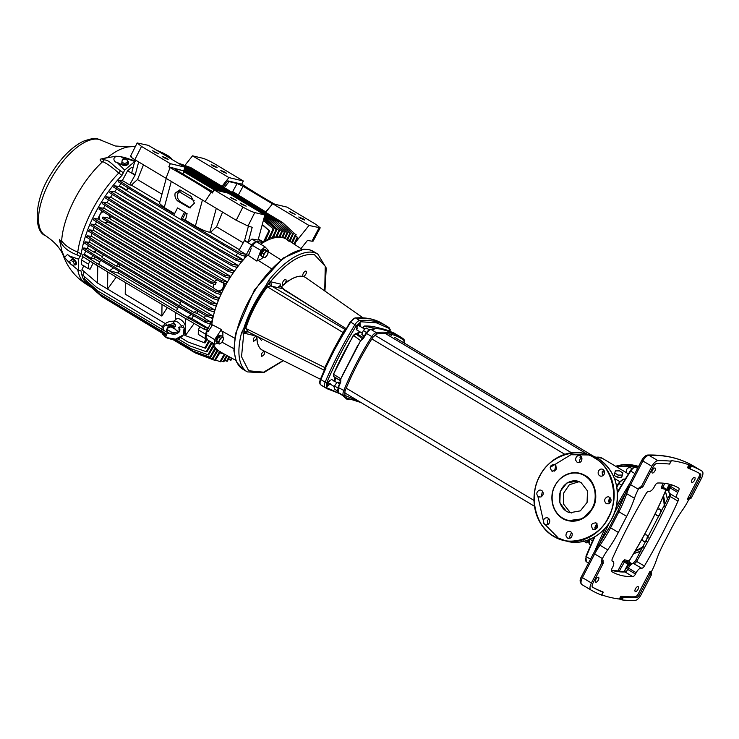 <?xml version="1.0" encoding="UTF-8"?>
<svg xmlns="http://www.w3.org/2000/svg" width="739" height="739" viewBox="0 0 739 739"><rect width="100%" height="100%" fill="white"/><g stroke="black" fill="none" stroke-linecap="round" stroke-linejoin="round"><path stroke-width="1.11" d="M324.735 290.954L325.243 266.271L314.454 254.696C301.817 252.858 287.138 261.865 270.409 281.716L280.515 284.09L280.654 286.723L285.476 290.87M324.948 291.101L326.232 267.998L317.816 254.077A68.644 30.105 120.9 0 0 313.936 252.516A68.644 30.105 120.9 0 0 268.83 280.183L270.409 281.716L266.539 286.233C256.793 299.637 249.57 313.585 244.84 328.088L244.295 331.442L247.953 331.746L243.787 333.077L244.295 331.442L242.678 330.582L244.009 327.737C248.692 313.179 255.953 299.175 265.791 285.716L267.509 282.677L269.19 283.397L270.631 285.984L267.352 286.815L265.791 285.716M339.395 393.388L326.62 387.698L326.684 382.885C335.007 363.403 344.91 344.291 356.401 325.557L360.798 321.77L376.437 322.832L389.629 328.615L390.247 331.127M360.641 340.651L362.332 338.665L355.81 333.88L353.593 335.497L360.641 340.651L340.836 378.774L340.697 382.155L338.434 387.559L344.974 391.097C352.466 372.742 361.759 354.803 372.853 337.307L376.751 333.945C387.624 332.513 396.64 334.656 403.808 340.365L404.242 343.062M403.808 340.365A0.979 0.878 -51.2 0 0 403.586 339.09A155.513 68.2 120.9 0 0 400.15 336.698L394.081 333.067L385.231 329.492L374.756 328.439L374.239 329.16L371.08 329.483A6.503 2.854 120.9 0 0 366.498 333.428L363.274 338.61L360.697 340.679L362.138 339.118M285.614 279.471A2.928 1.284 -59.1 0 1 285.781 279.536A2.928 1.284 -59.1 0 1 285.476 282.538A2.928 1.284 -59.1 0 1 282.935 284.626A2.928 1.284 -59.1 0 1 282.778 284.561A2.928 1.284 -59.1 0 1 283.074 281.568A2.928 1.284 -59.1 0 1 285.614 279.471M305.937 271.121A2.928 1.284 -59.1 0 1 306.103 271.185A2.928 1.284 -59.1 0 1 305.807 274.187A2.928 1.284 -59.1 0 1 303.267 276.284A2.928 1.284 -59.1 0 1 303.101 276.21A2.928 1.284 -59.1 0 1 303.396 273.218A2.928 1.284 -59.1 0 1 305.937 271.121M308.551 249.597L303.738 249.191L308.985 249.634L313.299 251.38A68.644 30.105 120.9 0 0 309.419 249.81A68.644 30.105 120.9 0 0 249.874 298.935A68.644 30.105 120.9 0 0 242.845 369.214L247.362 371.911A68.644 30.105 -59.1 0 1 241.561 332.799L242.678 330.582M268.83 280.183L267.509 282.677M256.257 336.097C257.043 338.213 256.147 339.94 253.588 341.261C252.803 339.146 253.699 337.418 256.257 336.097L256.424 336.171M264.423 351.21C265.209 353.325 264.313 355.043 261.754 356.364C260.969 354.249 261.865 352.531 264.423 351.21L264.59 351.274M360.078 326.361L360.05 323.303L359.422 323.377L356.512 328.245L357.076 329.031M359.93 323.599A2.928 1.284 120.9 0 0 359.81 323.506A2.928 1.284 120.9 0 0 359.653 323.442A2.928 1.284 120.9 0 0 359.246 323.451M389.342 330.767L387.993 330.278M388.363 330.407L388.659 330.416A2.928 1.284 120.9 0 0 388.566 330.333A2.928 1.284 120.9 0 0 388.4 330.259A2.928 1.284 120.9 0 0 388.003 330.278M330.379 383.67L327.451 386.192L326.878 385.407L327.497 382.987L329.797 380.53M359.948 326.287L359.902 323.59C357.334 324.911 356.438 326.629 357.223 328.744L356.808 328.532A2.928 1.284 120.9 0 0 356.946 328.587M356.494 328.051A2.928 1.284 120.9 0 0 356.808 328.532M330.019 384.021L327.183 385.684A2.928 1.284 120.9 0 0 327.322 385.749M327.599 385.906C326.814 383.79 327.71 382.063 330.268 380.742M326.869 385.213A2.928 1.284 120.9 0 0 327.183 385.684M258.641 337.196L261.458 340.356M254.216 334.952L253.874 335.497L254.281 334.989M320.624 379.116L320.874 379.606A199.105 87.322 120.9 0 1 325.954 368.17L325.548 367.939L325.336 368.493L325.954 368.17L324.07 371.246L324.624 369.943L324.07 371.246L324.181 369.112L325.456 368.752M254.318 335.007L253.874 335.497L244.036 333.16M262.428 350.166L262.363 350.24C259.38 348.549 257.606 345.27 257.043 340.402L257.107 340.346A42.252 18.53 120.9 0 0 262.41 350.157L262.724 350.323M303.738 249.191L283.074 258.087L254.364 289.974L235.427 333.88L233.875 350.748L236.397 361.824L242.845 369.214M247.583 331.58L323.793 369.999M257.107 340.319L256.969 336.347M356.401 325.557L350.194 321.853L334.213 350.351L325.548 367.939L324.781 367.569L324.181 369.112L324.624 369.943M283.12 360.558L263.657 372.16L248.683 370.775L241.533 356.706L243.787 333.077L241.561 332.799M277.809 287.536L280.349 285.374M285.827 281.818L289.245 280.478M247.953 331.746L245.782 328.43L324.781 367.569L333.391 349.898L342.97 332.476L267.352 286.815C257.634 300.089 250.447 313.964 245.782 328.43L244.009 327.737M360.798 321.77A2.605 2.235 -94.5 0 0 359.754 320.514L355.487 317.964A6.503 2.854 -59.1 0 0 350.674 322.121A199.105 87.322 -59.1 0 0 344.078 333.197L343.958 330.952L344.614 329.816L345.39 329.853M344.291 332.411L343.681 332.947L342.97 332.476L343.958 330.952L344.845 330.924M345.307 329.594L271.629 286.076L270.686 281.753M345.704 329.511L344.614 329.816M285.476 290.963L282.945 288.755L270.631 285.984M283.028 288.801L280.654 286.723M284.977 290.021L346.092 328.661M362.877 317.77L306.038 277.809A42.252 18.53 120.9 0 0 305.281 277.337L307.064 278.529M300.755 276.164L300.718 276.257A42.252 18.53 120.9 0 0 287.526 281.67L287.526 281.605C292.45 278.04 296.866 276.229 300.755 276.164L300.745 276.247A42.252 18.53 120.9 0 1 305.262 277.328M287.499 281.688A42.252 18.53 120.9 0 0 281.116 287.175M328.375 317.465L333.178 320.458M374.239 329.16L373.121 329.566L374.239 329.16M366.507 332.615L363.339 330.425L361.861 334.388L364.031 336.337M362.877 338.397L366.008 333.178L366.498 333.428A155.513 68.2 120.9 0 0 363.274 338.61M340.697 382.155L340.448 381.675L340.697 382.155A155.513 68.2 120.9 0 0 338.434 387.559A6.503 2.854 120.9 0 0 338.37 392.585L343.635 395.734A0.979 0.878 -51.2 0 0 344.91 395.365L344.974 391.097M374.673 328.615L373.943 328.901M373.149 329.095L374.71 328.522L364.539 326.056L362.71 327.931L365.454 328.596M363.339 330.425L366.202 327.959L369.315 329.816M364.327 335.857L361.861 334.388M339.45 383.726L337.039 382.285L334.536 385.998L337.751 387.92M340.143 382.091L337.039 382.285M337.409 390.885L334.49 389.139L334.536 385.998M340.522 380.751L340.882 378.774L333.474 374.294L333.649 376.622L340.568 380.779M340.855 378.802L340.577 380.493M338.194 387.042L340.448 381.675M334.508 387.578L333.058 385.841M333.391 373.943L333.649 376.622A0.979 0.878 120 0 1 333.649 376.613L340.513 380.502M341.603 377.102L357.574 345.76M360.41 340.975L342.388 375.31M343.081 395.744L343.644 396.086M343.432 396.335L346.877 399.199L347.561 398.413M346.877 399.199L349.205 399.291M692.027 482.41A2.845 1.247 120.9 0 0 694.484 480.368A2.845 1.247 120.9 0 0 694.78 477.468A2.845 1.247 120.9 0 0 694.614 477.403A2.845 1.247 120.9 0 0 692.157 479.435A2.845 1.247 120.9 0 0 691.861 482.345A2.845 1.247 120.9 0 0 692.027 482.41M635.411 591.616A2.845 1.247 120.9 0 0 637.877 589.583A2.845 1.247 120.9 0 0 638.173 586.674A2.845 1.247 120.9 0 0 638.006 586.609A2.845 1.247 120.9 0 0 635.549 588.641A2.845 1.247 120.9 0 0 635.254 591.551A2.845 1.247 120.9 0 0 635.411 591.616M595.81 582.212A2.845 1.247 120.9 0 0 598.276 580.18A2.845 1.247 120.9 0 0 598.562 577.279A2.845 1.247 120.9 0 0 598.405 577.214A2.845 1.247 120.9 0 0 595.939 579.247A2.845 1.247 120.9 0 0 595.652 582.147A2.845 1.247 120.9 0 0 595.81 582.212M652.417 473.006A2.845 1.247 120.9 0 0 654.883 470.974A2.845 1.247 120.9 0 0 655.179 468.064A2.845 1.247 120.9 0 0 655.013 467.999A2.845 1.247 120.9 0 0 652.546 470.032A2.845 1.247 120.9 0 0 652.26 472.942A2.845 1.247 120.9 0 0 652.417 473.006M611.744 571.607A174.386 76.477 120.9 0 0 621.517 575.524A174.386 76.477 120.9 0 0 632.76 576.596A3.252 1.423 120.9 0 0 635.475 574.046L636.168 572.725A5.857 2.568 -59.1 0 1 641.434 568.18L641.618 568.226A3.252 1.423 120.9 0 0 644.362 566.046A307.775 134.969 120.9 0 0 677.996 501.153A3.252 1.423 120.9 0 0 678.06 498.363A3.252 1.423 120.9 0 0 677.875 498.289L677.691 498.243A5.857 2.568 -59.1 0 1 677.358 498.114A5.857 2.568 -59.1 0 1 677.765 492.47L678.457 491.149A3.252 1.423 120.9 0 0 678.679 488.008L678.679 488.008A174.386 76.477 120.9 0 0 657.664 483.02A3.252 1.423 120.9 0 0 654.948 485.569L654.264 486.89A5.857 2.568 -59.1 0 1 648.99 491.435L648.805 491.389A3.252 1.423 120.9 0 0 646.071 493.569A307.775 134.969 120.9 0 0 612.428 558.462A3.252 1.423 120.9 0 0 612.372 561.252A3.252 1.423 120.9 0 0 612.557 561.326L612.742 561.372A5.857 2.568 -59.1 0 1 613.074 561.501A5.857 2.568 -59.1 0 1 612.659 567.146L611.975 568.476A3.252 1.423 120.9 0 0 611.744 571.607L611.744 571.607M602.941 592.013L601.518 595.071A374.876 164.4 -59.1 0 1 590.904 589.971A7.242 3.178 -59.1 0 1 590.886 589.971A7.242 3.178 -59.1 0 1 591.394 582.997L601.638 563.238A1.626 1.45 -76.6 0 0 601.795 562L601.583 561.095A1.626 1.45 103.4 0 1 601.74 559.866L602.414 558.573A32.534 14.272 -59.1 0 1 607.717 549.862A65.069 28.535 120.9 0 0 618.34 532.44L626.663 516.395A65.069 28.535 120.9 0 0 634.45 498.298A32.534 14.272 -59.1 0 1 638.339 489.255L639.013 487.962A1.626 1.45 103.4 0 1 639.9 487.167L640.731 486.881A1.626 1.45 -76.6 0 0 641.628 486.086L651.863 466.327A7.242 3.178 -59.1 0 1 657.922 460.674A374.876 164.4 -59.1 0 1 670.92 461.182L671.067 460.591A374.876 164.4 -59.1 0 1 688.924 464.831L691.418 466.041A374.876 164.4 -59.1 0 1 702.041 471.14A7.242 3.178 -59.1 0 1 702.05 471.149A7.242 3.178 -59.1 0 1 701.542 478.124L691.307 497.883A1.626 1.45 103.4 0 1 690.411 498.677L689.579 498.954A1.626 1.45 -76.6 0 0 688.693 499.749L688.018 501.042A32.534 14.272 -59.1 0 1 682.707 509.753A65.069 28.535 120.9 0 0 672.084 527.175L663.77 543.22A65.069 28.535 120.9 0 0 655.983 561.317A32.534 14.272 -59.1 0 1 652.084 570.36L651.419 571.653A1.626 1.45 -76.6 0 0 651.262 572.891L651.475 573.797A1.626 1.45 103.4 0 1 651.318 575.025L641.073 594.784A7.242 3.178 -59.1 0 1 635.013 600.447A374.876 164.4 -59.1 0 1 622.016 599.939L619.365 599.024A374.876 164.4 -59.1 0 1 610.183 597.38A374.876 164.4 -59.1 0 1 601.795 594.895M599.311 543.978L609.269 522.972M614.238 513.319L625.878 492.405M619.116 571.598L616.465 571.302M617.601 571.45L622.866 561.307L627.938 564.19L624.058 571.69A2.282 1.968 88.2 0 1 625.018 571.968A3.252 1.423 120.9 0 0 627.734 569.418L635.475 574.046M666.135 489.495C655.853 513.771 643.521 537.567 629.138 560.873L629.397 562.203M669.035 487.112L670.024 487.842A5.857 2.568 120.9 0 0 669.617 493.476L667.908 489.929L670.255 484.433M623.975 571.718L629.129 564.744L627.938 564.19L628.815 563.432L624.926 561.104L619.014 571.589M630.487 563.829L628.815 563.432A0.979 0.868 -76.6 0 1 629.129 564.744L633.36 563.386A2.282 2.023 103.4 0 1 633.877 563.598A3.252 1.423 120.9 0 0 636.612 561.409A307.775 134.969 120.9 0 0 670.255 496.516A3.252 1.423 120.9 0 0 670.596 494.068M668.232 489.292A5.136 2.254 120.9 0 0 668.111 489.975M629.332 564.79A5.136 2.254 120.9 0 0 628.797 565.381M651.419 571.653L649.978 571.312L638.376 593.694A3.981 1.746 -59.1 0 1 635.041 596.807A371.625 162.977 -59.1 0 1 620.852 596.151L621.758 596.438L620.27 599.311M699.279 473.311A3.981 1.746 -59.1 0 1 698.845 477.034L687.252 499.407A1.626 1.45 103.4 0 1 688.138 498.613L689.579 498.954M602.876 591.957L602.996 591.911A371.625 162.977 -59.1 0 1 592.401 587.062M639.013 487.962L640.454 488.303A1.626 1.45 103.4 0 1 641.35 487.509L642.173 487.223A1.626 1.45 -76.6 0 0 643.069 486.428L653.313 466.678A3.981 1.746 -59.1 0 1 656.648 463.556A371.625 162.977 -59.1 0 1 669.432 464.055L671.095 461.016M649.978 571.312A1.626 1.45 -76.6 0 0 649.821 572.549L650.024 573.455A1.626 1.45 103.4 0 1 649.867 574.683L639.632 594.442A3.981 1.746 -59.1 0 1 636.297 597.555A371.625 162.977 -59.1 0 1 623.504 597.066L621.758 596.438M688.924 464.831L687.436 467.704L689.93 468.914A371.625 162.977 -59.1 0 1 700.378 473.939L700.378 473.939A3.981 1.746 -59.1 0 1 700.101 477.782L689.856 497.541A1.626 1.45 103.4 0 1 688.97 498.335L688.138 498.613M601.74 559.866L603.181 560.208A1.626 1.45 -76.6 0 0 603.024 561.437L601.583 561.095M603.116 592.161L603.006 592.198A371.625 162.977 -59.1 0 1 592.567 587.182A3.981 1.746 -59.1 0 1 592.558 587.172A3.981 1.746 -59.1 0 1 592.835 583.339L603.079 563.58A1.626 1.45 -76.6 0 0 603.236 562.342L603.024 561.437M635.318 550.823L643.614 546.592M664.361 506.27L663.262 496.423M644.445 534.676L646.764 534.971L648.352 537.937M646.533 541.299L643.466 541.336L641.969 539.193M657.498 509.014L660.121 509.199L661.701 511.841M659.899 515.526L656.823 515.563L655.345 513.494M657.655 515.905L656.823 515.563M626.423 472.701L626.266 472.203C626.293 468.544 627.891 467.131 631.051 467.944L631.91 468.711M647.604 535.701L646.237 541.456M660.962 509.928L659.594 515.683M631.891 468.683L629.831 471.436M659.327 508.866L660.121 509.199M638.2 466.762L615.929 466.429M630.247 467.611L631.051 467.944M553.437 535.96L553.659 536.098C569.686 547.932 599.551 537.798 608.132 517.577C619.698 499.231 612.252 466.54 594.452 457.977L594.221 457.847C578.203 446.005 548.338 456.139 539.756 476.359C528.191 494.714 535.636 527.397 553.437 535.96M570.046 512.764A16.267 14.484 103.4 0 1 566.517 511.305A16.267 14.484 103.4 0 1 560.467 491.574A16.267 14.484 103.4 0 1 577.565 481.107A16.267 14.484 103.4 0 0 560.467 491.574A16.267 14.484 103.4 0 0 566.517 511.305A16.267 14.484 103.4 0 0 570.046 512.764M579.219 481.643L569.353 484.719L563.58 493.209L563.691 504.275L569.908 512.109L571.774 513.032M580.438 455.926L581.926 458.041C581.898 461.699 580.3 463.113 577.141 462.3L575.644 460.185C575.672 456.536 577.27 455.113 580.438 455.926L579.635 455.603M577.963 462.632L577.141 462.3M603.006 469.422C604.576 470.632 604.955 472.249 604.142 474.272C602.969 476.092 601.491 476.59 599.698 475.787C598.119 474.586 597.74 472.969 598.562 470.937C599.735 469.126 601.213 468.618 603.006 469.422L602.183 469.089M600.53 476.128L599.698 475.787M570.748 531.637L572.235 533.752C572.208 537.41 570.61 538.823 567.45 538.01L565.963 535.895C565.991 532.246 567.589 530.824 570.748 531.637L569.935 531.304M568.282 538.343L567.45 538.01M548.19 518.15C549.761 519.36 550.149 520.977 549.326 523C548.153 524.819 546.675 525.327 544.883 524.524C543.304 523.314 542.925 521.697 543.747 519.665C544.92 517.854 546.398 517.346 548.19 518.15L547.368 517.817M545.715 524.856L544.883 524.524M541.678 490.382C543.987 492.848 543.71 495.056 540.828 497.005L538.38 496.756C536.061 494.299 536.348 492.091 539.221 490.142L540.865 490.049M539.202 497.088L538.38 496.756M555.035 464.609C557.529 468.886 556.43 471.011 551.737 470.983C549.243 466.706 550.343 464.591 555.035 464.609L554.232 464.286M552.569 471.316L551.737 470.983M596.151 522.953C598.645 527.23 597.546 529.355 592.854 529.327C590.35 525.05 591.459 522.926 596.151 522.953L595.338 522.621M593.676 529.66L592.854 529.327M609.509 497.181C611.827 499.647 611.541 501.846 608.668 503.804L606.211 503.555C603.892 501.097 604.179 498.89 607.052 496.941L608.696 496.848M607.042 503.887L606.211 503.555M579.912 462.42L579.256 461.044L581.27 456.665M602.47 475.907L602.165 471.796L603.837 470.161M570.222 538.131L569.566 536.754L571.589 532.376M547.654 524.635L547.35 520.524L549.022 518.889M541.151 496.876L542.509 491.121M554.509 471.103L555.876 465.348M595.616 529.447L596.983 523.692M608.982 503.675L610.34 497.92M555.081 485.8L555.22 485.541C557.779 478.909 571.016 467.778 584.761 475.759C598.221 484.285 596.188 502.224 592.225 508.007L592.096 508.256C589.537 514.889 576.291 526.029 562.545 518.048C549.095 509.522 551.118 491.583 555.081 485.8M554.453 487.103L555.118 485.717M579.505 473.209L585.085 475.473C594.904 480.101 599.117 498.058 592.761 508.22L582.526 518.76L568.236 520.69M581.085 482.567L587.468 490.918L587.08 502.418L580.364 510.861L569.898 512.727L566.222 511.231L559.848 502.889L560.227 491.389L566.952 482.946L577.408 481.071L581.085 482.567M622.903 472.932L621.73 477.246L617.628 477.459L614.146 475.38L614.783 473.015L618.257 475.103L622.321 475.057L622.903 472.932L619.43 470.854L615.365 470.9L614.783 473.015M588.807 539.729L589.14 540.117L586.655 542.869L583.182 540.791M610.534 498.178A236.194 103.58 120.9 0 0 609.943 499.25L609.49 498.927L608.243 501.024M609.943 499.25L608.262 501.984M586.267 540.615L587.579 542.084M617.628 477.459L618.257 475.103M622.321 475.057L621.73 477.246M118.554 270.927L118.351 273.079L109.603 270.714L98.684 264.183L100.67 260.23M109.603 270.714L113.492 267.897M119.736 264.58L119.228 266.807L116.152 265.975L102.028 257.523L103.395 254.807M116.152 265.975L118.831 264.035M116.263 277.088L107.561 289.06L107.792 272.026L82.112 256.257L83.027 254.345L96.615 263.167L95.802 264.858M166.681 324.403L97.52 283.055L97.751 266.022M154.146 151.92L158.599 153.814L152.659 150.728L154.146 151.92M163.679 157.619L168.141 159.513L166.654 158.322L162.192 156.428L163.679 157.619M232.194 198.579L236.646 200.472L230.707 197.396L232.194 198.579M241.727 204.287L246.179 206.172L240.24 203.096L241.727 204.287M212.693 165.813L217.146 167.707L215.659 166.515L211.206 164.621L212.693 165.813M222.227 171.513L226.679 173.406L225.192 172.215L220.739 170.33L222.227 171.513M290.741 212.481L295.194 214.365L289.254 211.289L290.741 212.481M300.274 218.181L304.727 220.074L303.239 218.883L298.787 216.989L300.274 218.181M274.659 204.176A122.997 15.159 -152.6 0 1 262.206 196.897A122.997 15.159 -152.6 0 1 242.928 184.898L241.671 184.15L243.343 181.009L214.486 163.753C209.673 160.973 205.719 159.125 202.625 158.22L192.537 155.827L184.852 165.471M243.343 181.009L228.924 177.582L192.537 155.827M315.867 224.37L287.009 207.114L272.589 203.687L308.976 225.45L320.209 227.834L315.867 224.37M240.286 254.706L223.612 245.145L224.166 244.027L240.951 253.366L240.286 254.706L244.711 256.202L245.69 254.271L239.039 250.299L244.646 240.23L248.156 242.327L251.962 239.048L258.114 240.046L264.848 214.975L228.462 193.221L214.042 189.794L242.9 207.049C247.722 209.83 251.666 211.677 254.761 212.583L247.981 226.032L236.24 220.277L242.9 207.049M264.848 214.975L254.761 212.583M170.376 163.688L184.796 167.106L148.41 145.352L137.177 142.969L141.518 146.433L170.376 163.688L168.788 166.848L183.882 170.885L175.817 168.972L175.577 169.453M122.203 180.796L127.616 170.746L131.754 167.18L133.14 167.402M89.899 261.144L88.412 264.128L88.347 268.663L81.327 264.47L81.382 259.925L82.953 256.784M84.098 254.484L85.826 251.02M87.128 248.406L88.523 245.616M89.474 242.346A65.069 28.535 -59.1 0 1 90.186 239.482M91.1 236.286A65.069 28.535 -59.1 0 1 92.015 233.376M93.068 230.328A65.069 28.535 -59.1 0 1 94.112 227.547M95.303 224.61A65.069 28.535 -59.1 0 1 96.504 221.82M97.816 218.975A65.069 28.535 -59.1 0 1 101.945 210.901M103.497 208.176A65.069 28.535 -59.1 0 1 105.141 205.405M106.822 202.717A65.069 28.535 -59.1 0 1 108.615 199.983M110.444 197.313A65.069 28.535 -59.1 0 1 112.494 194.486M114.517 191.826A65.069 28.535 -59.1 0 1 116.734 189.064M118.988 186.394A65.069 28.535 -59.1 0 1 119.506 185.803L120.827 183.355M243.796 259.343L251.583 244.868L255.722 241.302L263.296 242.531M206.052 338.832L205.294 338.591L205.359 334.046L212.629 319.46M141.518 146.433L134.858 159.661C130.581 157.028 129.482 155.938 131.542 156.409M320.209 227.834L313.133 241.108L311.941 241.21L319.072 227.843M174.552 213.71L164.243 207.548L159.467 203.465L166.238 178.413M222.55 212.084L216.555 226.836A65.069 28.535 120.9 0 0 210.504 232.434L209.811 232.323C205.839 231.436 201.017 229.376 195.364 226.152L185.452 220.231L187.087 213.626L185.434 213.359L182.33 219.335L181.092 218.596L184.196 212.61L185.434 213.359M212.989 191.891L177.425 170.709C175.291 169.388 174.755 168.806 175.817 168.972L175.254 168.982M232.231 192.389L237.145 183.531L243.076 186.293L272.451 203.862M232.803 191.66L265.726 211.881M167.3 307.6L161.859 316.052L125.224 294.14L125.381 282.538M161.859 316.052L162.017 304.45M213.516 284.025A5.69 5.071 -76.6 0 0 214.125 288.561L218.097 290.926A5.69 5.071 -76.6 0 0 223.113 282.741M217.238 279.841A5.69 5.071 -76.6 0 0 214.606 281.753L216.157 282.677L211.28 281.892L210.652 283.111L109.769 223.021L102.241 218.291L102.869 217.072L110.342 221.912L109.769 223.021M210.652 283.111L215.188 284.552L216.157 282.677M223.668 282.335C224.979 287.028 223.455 289.974 219.086 291.184L218.097 290.926M108.023 221.931L105.15 223.067L100.199 220.434A5.69 5.071 -76.6 0 1 103.266 211.733M104.162 222.808A5.69 5.071 -76.6 0 0 107.469 221.58M110.314 216.157L110.028 218.929L107.746 217.857L102.869 217.072M109.298 218.79A5.69 5.071 -76.6 0 0 109.483 215.64M222.744 353.233L222.587 353.51A5.69 0.702 -152.6 0 1 219.88 352.771M181.194 301.318L179.826 304.043L193.951 312.486L196.759 310.454M204.38 317.715L197.027 313.318L193.951 312.486M197.027 313.318L197.572 310.925M187.54 319.71L188.445 318.075L205.23 327.405L204.213 329.252L185.591 318.537L185.35 335.571L183.632 334.536M194.145 323.488L185.35 335.571L205.017 342.988L207.345 339.035M185.591 318.537L175.549 312.532L175.448 319.811M175.319 329.243L168.769 325.65M179.226 331.903L178.699 331.589M176.288 330.148L175.319 329.566M178.468 306.74L176.473 310.694L187.401 317.225L191.346 314.371M193.627 315.682L191.66 318.38L187.401 317.225M128.549 188.205A65.069 28.535 120.9 0 0 126.785 190.154L128.013 187.872M237.524 253.117L236.203 255.574L243.343 259.842M95.47 249.976L94.287 252.35L95.34 252.526A65.069 28.535 -59.1 0 1 95.747 250.151M88.347 268.663L90.084 269.218L93.105 263.167M92.772 255.38L91.285 258.364L94.666 258.909A65.069 28.535 -59.1 0 1 94.832 256.673M205.497 315.47L204.204 318.066L210.652 321.927L209.645 323.811L205.202 322.315L188.537 312.763L189.129 311.673L205.913 321.012L205.202 322.315M199.863 326.767L198.329 329.853L198.264 334.388L205.294 338.591M228.342 359.394L230.974 360.244L232.12 358.332M224.61 360.447L227.206 361.288L229.746 357.039M221.183 360.937L223.806 361.787L227.409 355.773M215.511 360.041L220.656 361.814L225.053 354.489M195.863 353.177L215.225 360.521L220.582 351.598M172.381 339.256L195.382 353.002L212.786 359.182L218.153 350.231M173.295 339.293L193.175 351.182L210.587 357.353L216.019 348.291M175.189 339.201L191.189 348.771L208.601 354.951L214.144 345.667A65.069 28.535 -59.1 0 1 213.571 344.577L207.918 354.775M177.702 338.711L189.498 345.76L206.911 351.94L212.638 342.314M180.519 337.52L188.131 342.074L205.544 348.245L209.71 341.224M83.858 265.495L81.937 269.726L97.52 283.055M84.255 271.795L82.777 275.074L96.421 287.24L163.079 327.091M84.93 276.996L84.135 278.769L97.788 290.935L168.196 333.03M86.306 280.7L85.826 281.771L99.479 293.937L166.792 334.176M88.015 283.721L87.812 284.182L101.465 296.348L166.229 335.063M101.917 296.616L166.053 335.469M219.649 249.468L236.434 258.807L235.769 260.146L219.095 250.586L219.649 249.468L127.939 194.634L127.339 195.724L113.64 187.115L114.351 185.812L127.939 194.634M215.492 254.946L232.286 264.285L231.621 265.624L214.938 256.063L215.492 254.946L123.782 200.112L123.201 201.211L109.483 192.602L110.194 191.29L123.782 200.112M211.659 260.47L228.453 269.818L227.778 271.148L211.095 261.588L211.659 260.47L119.949 205.636L119.367 206.735L105.649 198.126L106.351 196.814L119.949 205.636M208.195 265.901L224.979 275.241L224.305 276.571L207.622 267.01L208.195 265.901L116.476 211.068L115.894 212.167L102.185 203.548L102.878 202.237L116.476 211.068M204.971 271.37L221.765 280.718L221.081 282.039L204.398 272.488L204.971 271.37L113.252 216.536L112.679 217.645L98.961 209.026L99.654 207.714L113.252 216.536M199.373 282.187L216.167 291.536L215.474 292.856L198.791 283.296L199.373 282.187L107.645 227.344L107.072 228.462L93.363 219.843L94.047 218.522L107.645 227.344M196.833 287.831L213.626 297.17L212.934 298.491L196.251 288.931L196.833 287.831L105.104 232.979L104.541 234.097L90.832 225.478L91.507 224.157L105.104 232.979M194.542 293.531L211.326 302.879L210.633 304.191L193.951 294.639L194.542 293.531L102.804 238.688L102.241 239.806L88.532 231.187L89.197 229.857L102.804 238.688M192.436 299.471L209.229 308.819L208.527 310.121L191.844 300.57L192.436 299.471L100.698 244.618L100.135 245.736L86.435 237.127L87.1 235.796L100.698 244.618M190.625 305.512L207.41 314.851L206.708 316.163L190.034 306.602L190.625 305.512L98.869 250.65L98.324 251.768L84.625 243.168L85.281 241.829L98.869 250.65M282.455 222.421L295.471 234.429L282.455 222.421L190.754 167.587L178.145 163.134M279.656 221.783L292.662 233.792L279.656 221.783L187.789 166.857L179.522 163.956M276.903 221.146L289.919 233.154L276.903 221.146L184.935 166.164L180.898 164.779M274.141 220.508L287.148 232.508L274.141 220.508L181.545 165.342M268.71 219.215L281.707 231.215L268.71 219.215L264.405 216.647M265.883 218.532L278.871 230.531L264.174 217.506M263.463 220.13L273.744 229.275L263.38 220.444M262.308 224.453L269.615 230.965L262.216 224.785M177.859 162.959L190.754 167.587M179.244 163.79L187.789 166.857M180.612 164.603L184.935 166.164M96.827 257.929L83.128 249.32L83.784 247.981L97.372 256.803L96.827 257.929L188.537 312.763M131.856 190.283L118.148 181.674L118.868 180.371L132.457 189.193L131.856 190.283L223.612 245.145M271.435 219.871L284.441 231.87L271.435 219.871L264.627 215.797M295.609 235.713L297.771 237.644L295.48 236.009M263.878 218.596L276.691 229.995L263.795 218.892M85.281 241.829L90.029 242.42L212.998 315.941L207.41 314.851M87.1 235.796L91.664 236.351L214.633 309.872L209.229 308.819M89.197 229.857L93.659 230.402L216.619 303.923L211.326 302.879M94.047 218.522L98.426 219.049L99.941 219.954M91.507 224.157L95.904 224.684L218.864 298.205L213.626 297.17M102.878 202.237L107.469 202.791L230.429 276.312L224.979 275.241M99.654 207.714L104.125 208.25L227.095 281.771L221.765 280.718M106.351 196.814L111.109 197.396L234.069 270.917L228.453 269.818M110.194 191.29L115.182 191.909L238.152 265.43L232.286 264.285M114.351 185.812L119.681 186.487L242.641 260.008L236.434 258.807M219.686 351.173L214.55 360.364M217.358 349.602L212.111 359.015M215.326 347.45L209.904 357.186M211.456 342.268L206.218 351.764M208.878 340.734L204.851 348.069M205.23 327.405L207.493 327.839L206.357 329.973L204.213 329.252M224.25 354.055L220 361.657M229.053 356.669L226.55 361.149M231.501 357.999L230.328 360.105M226.661 355.367L223.15 361.639M294.704 244.498L297.771 237.644M297.143 237.496L293.983 244.027M210.652 321.927L205.913 321.012M206.708 316.163L212.518 318.13A65.069 28.535 -59.1 0 1 212.998 315.941M208.527 310.121L214.014 311.997A65.069 28.535 -59.1 0 1 214.633 309.872M210.633 304.191L215.89 305.983A65.069 28.535 -59.1 0 1 216.619 303.923M215.474 292.856L220.462 294.556A65.069 28.535 -59.1 0 1 221.386 292.57L216.167 291.536M212.934 298.491L218.033 300.228A65.069 28.535 -59.1 0 1 218.864 298.205M224.305 276.571L229.21 278.252A65.069 28.535 -59.1 0 1 230.429 276.312M221.081 282.039L225.977 283.721A65.069 28.535 -59.1 0 1 227.095 281.771M227.778 271.148L232.73 272.839A65.069 28.535 -59.1 0 1 234.069 270.917M231.621 265.624L236.674 267.352A65.069 28.535 -59.1 0 1 238.152 265.43M235.769 260.146L240.997 261.92A65.069 28.535 -59.1 0 1 242.641 260.008M245.69 254.271L240.951 253.366M287.48 240.295L290.566 233.312M289.919 233.154L286.76 239.732M292.376 242.974L296.108 234.577M295.471 234.429L291.6 242.466M289.993 241.413L293.309 233.94M292.662 233.792L288.884 241.671M285.134 238.734L287.813 232.665M287.148 232.508L284.349 238.364M268.922 230.799L263.435 242.078A65.069 28.535 -59.1 0 1 265.061 241.173L269.615 230.965M273.051 229.108L267.878 239.796A65.069 28.535 -59.1 0 1 269.338 239.187L273.744 229.275M279.776 237.274L282.372 231.381M281.707 231.215L278.825 237.237A65.069 28.535 -59.1 0 1 279.157 237.247M278.871 230.531L275.545 237.459A65.069 28.535 -59.1 0 1 276.626 237.33L279.554 230.697M276.017 229.838L271.943 238.281A65.069 28.535 -59.1 0 1 273.171 237.94L276.691 229.995M282.584 237.746L285.106 232.028M284.441 231.87L281.725 237.542M184.196 212.61L187.087 213.626M182.33 219.335L185.452 220.231M132.457 189.193L174.293 214.208L177.554 207.927L185.581 212.721M191.152 196.408L179.836 189.886L175.125 193.156C174.524 196.611 175.54 199.327 178.173 201.304L189.489 207.825L194.422 203.179L191.152 196.408M181.027 190.357L177.517 193.72C176.917 197.174 177.923 199.89 180.556 201.867L190.69 207.918M205.063 201.636L166.035 178.302L170.044 167.605A122.997 15.159 -152.6 0 1 211.197 192.205L205.063 201.636L236.24 220.277M265.43 212.241L270.52 206.292M237.145 183.531L229.081 181.609L224.277 187.632M177.277 195.465L178.145 192.232M183.032 174.062L183.882 170.885M170.044 167.605L168.788 166.848M214.042 189.794L212.453 192.962L211.197 192.205M229.081 181.609L227.824 180.861L241.671 184.15M223.021 186.884L227.824 180.861M143.495 164.825L137.509 179.577A65.069 28.535 120.9 0 0 131.45 185.175L129.63 184.879L135.228 174.81L138.683 161.943M183.799 170.838L184.796 167.106M228.924 177.582L221.996 186.274M244.646 240.23L248.424 226.162M247.981 226.032L252.202 227.289L248.156 242.327M308.976 225.45L295.886 241.865M311.941 241.21L307.498 240.406L300.967 248.6M272.589 203.687L265.661 212.379M216.555 226.836L243.122 242.725M134.858 159.661L166.035 178.302M161.97 194.2L137.509 179.577M201.488 277.864L202.061 276.755L110.342 221.912M270.88 219.732L264.58 215.973M225.256 192.454L184.528 168.104M281.485 237.404L280.09 236.563M225.811 192.593L184.574 167.938M216.943 190.486L183.835 170.691M271.943 238.281L270.206 237.237M217.497 190.616L183.882 170.515M265.319 218.402L264.128 217.682M219.742 191.152L184.066 169.822M275.545 237.459L273.836 236.443M220.296 191.281L184.113 169.647M268.146 219.086L264.359 216.813M222.531 191.807L184.307 168.954M278.825 237.237L277.116 236.212M223.095 191.946L184.353 168.778M214.061 189.803L183.688 171.642M267.878 239.796L266.142 238.762M214.615 189.932L183.734 171.466M263.435 242.078L258.382 239.057M194.154 200.666L178.755 191.456M273.596 220.379L264.811 215.123M227.972 193.101L184.759 167.263M283.434 237.819L282.732 237.395M279.111 221.654L187.226 166.718M281.919 222.3L190.182 167.448M276.358 221.026L184.371 166.026M224.166 244.027L183.826 219.908M219.095 250.586L127.339 195.724M214.938 256.063L123.201 201.211M211.095 261.588L119.367 206.735M204.398 272.488L112.679 217.645M207.622 267.01L115.894 212.167M196.251 288.931L104.541 234.097M198.791 283.296L107.072 228.462M213.876 288.071L105.15 223.067M221.386 292.57L219.086 291.184M193.951 294.639L102.241 239.806M191.844 300.57L100.135 245.736M190.034 306.602L98.324 251.768M189.129 311.673L97.372 256.803M188.445 318.075L96.615 263.167M175.549 312.532L107.792 272.026M175.106 334.287L166.395 329.077M215.169 347.358L213.673 346.462M216.61 349.159L215.788 348.669M213.571 344.577L211.89 343.57M206.236 338.665L204.029 342.72M83.027 254.345L84.994 254.604L91.285 258.364M83.784 247.981L87.839 248.498L94.287 252.35M180.214 303.267L119.228 266.807M102.416 256.747L95.34 252.526M118.868 180.371L122.979 180.898L129.63 184.879M135.228 174.81L131.718 172.704L135.172 159.846M239.362 249.69L210.504 232.434M159.827 202.135L131.45 185.175M177.582 308.486L118.351 273.079M99.793 261.976L94.666 258.909M207.493 327.839L191.66 318.38M202.061 276.755L211.28 281.892M214.763 281.55L110.028 218.929M251.962 239.048L255.722 241.302M258.29 239.399L263.407 242.457M244.304 240.517L251.583 244.868M198.329 329.853L205.359 334.046M210.615 317.484L212.767 318.777M126.785 190.154L119.506 185.803M134.886 175.097L127.616 170.746M133.002 167.919L131.754 167.18M88.412 264.128L81.382 259.925M174.219 323.266L163.947 326.167L162.478 334L165.841 337.261C166.183 334.379 167.226 333.077 168.972 333.335L166.912 331.321L168.446 332.984M173.166 326.028C175.18 327.368 175.891 326.934 175.319 324.707L168.15 326.084L166.912 331.321M175.319 324.707L173.222 321.871A6.383 3.464 49.2 0 1 173.342 321.751A6.383 3.464 49.2 0 1 177.619 322.093A6.383 3.464 49.2 0 1 181.942 327.081L179.152 326.998L180.02 329.973M179.318 331.783A6.383 3.464 49.2 0 1 177.489 331.007A6.383 3.464 49.2 0 1 173.425 326.592M173.342 321.751L176.159 319.165A6.503 3.529 49.2 0 1 181.831 320.467A6.503 3.529 49.2 0 1 185.471 327.054A6.503 3.529 49.2 0 1 184.658 329.021L184.602 329.058M179.817 328.218A6.503 3.529 49.2 0 1 178.709 327.322M184.214 328.079L181.942 327.081M174.007 321.142L170.441 321.326L166.802 322.5L162.7 326.056L161.462 329.88L162.478 334L166.072 337.529C173.536 340.818 179.318 339.922 183.429 334.869L175.596 339.155L166.451 337.603M182.838 325.354C185.166 329.539 185.36 332.707 183.429 334.869L183.937 329.086M168.972 333.335L179.365 331.709L179.152 326.998M264.303 254.013A3.483 1.524 -59.1 0 1 267.435 251.306A3.483 1.524 -59.1 0 1 267.389 254.743A3.483 1.524 -59.1 0 1 264.257 257.44A3.483 1.524 -59.1 0 1 264.303 254.013M266.428 250.927L263.878 253.865L263.158 257.227L264.987 257.671L267.546 254.733L268.257 251.362L264.553 249.81L262.003 252.738L261.283 256.11L263.158 257.227M219.603 343.589A3.483 1.524 -59.1 0 1 219.649 340.152A3.483 1.524 -59.1 0 1 222.781 337.446A3.483 1.524 -59.1 0 1 222.735 340.882A3.483 1.524 -59.1 0 1 219.603 343.589M219.169 344.078L221.7 342.637L223.584 338.998L222.947 336.799L220.416 338.24L218.532 341.88L216.656 340.762L217.294 342.961L219.169 344.078L218.532 341.88M268.257 251.362L264.553 249.81M222.947 336.799L221.072 335.672L218.541 337.123L216.656 340.762M264.922 249.893A3.575 1.57 -59.1 0 1 265.273 249.902A3.575 1.57 -59.1 0 1 265.477 249.985A3.575 1.57 -59.1 0 1 265.56 250.041L265.477 249.985M265.855 250.115A3.778 1.654 120.9 0 0 265.569 249.819A3.778 1.654 120.9 0 0 265.356 249.736A3.778 1.654 120.9 0 0 264.617 249.819M264.996 249.514A3.778 1.654 120.9 0 0 264.821 249.366A3.778 1.654 120.9 0 0 264.608 249.283A3.778 1.654 120.9 0 0 261.329 251.981A3.778 1.654 120.9 0 0 260.95 255.842A3.778 1.654 120.9 0 0 261.163 255.934M220.702 335.894L220.083 335.497M217.044 342.434L216.296 341.991A3.778 1.654 120.9 0 1 216.684 338.12A3.778 1.654 120.9 0 1 219.954 335.423L220.712 335.875A3.778 1.654 120.9 0 0 217.432 338.573A3.778 1.654 120.9 0 0 217.044 342.434A3.778 1.654 120.9 0 0 217.164 342.49M271.213 268.543L257.819 260.183A13.016 5.709 120.9 0 0 263.306 257.274M268.22 251.768L280.82 259.795M233.801 348.679L222.005 342.175M222.707 336.651A13.016 5.709 120.9 0 0 221.275 330.693L234.632 338.176M257.819 260.183A64.958 28.488 120.9 0 0 256.895 261.116L248.526 255.565L251.288 248.119L250.539 247.676L251.177 245.958A73.854 32.387 -59.1 0 1 256.11 241.708L256.35 241.856M251.177 245.958L251.925 246.41L252.332 245.32L256.479 241.745L265.005 246.854L268.784 250.863A64.958 28.488 120.9 0 0 268.165 251.306M206.052 338.48L205.969 338.434A73.854 32.387 -59.1 0 1 206.042 333.021L206.8 333.474L206.107 334.499L206.042 339.035L214.578 344.143L214.643 339.598L206.107 334.499M214.643 339.598L221.414 329.566L212.592 324.892L207.881 331.866L207.132 331.423L206.042 333.021M256.895 261.116L260.867 250.419L252.332 245.32M260.867 250.419L265.005 246.854M217.968 343.358L214.578 344.143M235.75 360.309L219.825 351.644A65.392 28.682 -59.1 0 1 213.081 343.247M211.603 326.352A65.392 28.682 -59.1 0 1 249.246 253.625M260.627 244.23A65.392 28.682 -59.1 0 1 282.806 237.653A65.392 28.682 -59.1 0 1 286.935 239.408L302.103 249.339M221.275 330.693A64.958 28.488 -59.1 0 1 221.414 329.566M217.081 342.222A3.575 1.57 -59.1 0 1 216.712 340.965M216.776 340.522A3.575 1.57 -59.1 0 1 218.485 337.224M218.633 337.067A3.575 1.57 -59.1 0 1 220.462 336.023M261.412 255.537A3.575 1.57 -59.1 0 1 261.994 252.784M262.04 252.701A3.575 1.57 -59.1 0 1 264.276 250.124M264.497 249.874A3.778 1.654 120.9 0 0 261.994 252.599A3.778 1.654 120.9 0 0 261.347 255.842M220.416 338.24L218.541 337.123M263.878 253.865L262.003 252.738M75.507 263.721A2.947 1.598 -130.8 0 0 75.775 263.564A2.947 1.598 -130.8 0 0 75.655 261.144M74.306 259.574A2.947 1.598 -130.8 0 0 73.882 259.287A2.947 1.598 -130.8 0 0 71.923 259.112A2.947 1.598 -130.8 0 0 71.738 259.343M74.205 260.267A2.947 1.598 -130.8 0 0 73.42 259.675A2.947 1.598 -130.8 0 0 72.644 259.334L72.191 259.066L69.549 261.458L70.75 264.119L73.216 265.587L74.833 264.174A2.947 1.598 -130.8 0 0 75.313 263.962A2.947 1.598 -130.8 0 0 75.627 263.426L75.637 262.714A2.947 1.598 -130.8 0 0 74.87 261.024L72.644 259.334M122.166 163.79A2.947 2.106 0.8 0 0 122.831 164.354A2.947 2.106 0.8 0 0 123.727 164.723L124.725 164.852A2.947 2.106 0.8 0 0 126.618 164.354L127.265 163.799A2.947 2.106 0.8 0 0 127.653 162.783A2.947 2.106 0.8 0 0 127.598 162.377L127.718 160.437L125.26 158.968L122.268 159.744L121.713 163.522L123.727 164.723M121.796 163.568A2.947 2.106 0.8 0 0 122.831 164.852A2.947 2.106 0.8 0 0 125.944 165.157A2.947 2.106 0.8 0 0 127.644 163.282A2.947 2.106 0.8 0 0 127.625 163.033M124.494 159.162L121.372 156.945C115.607 154.839 111.543 158.322 115.487 162.026L117.021 162.34L124.679 170.136L121.963 175.374L118.739 173.046C112.337 167.356 106.998 163.541 102.721 161.61C100.818 161.407 99.987 160.612 100.218 159.218L107.469 157.518M59.573 240.434L61.67 240.803C64.681 245.154 70.039 248.923 77.752 252.128L81.235 253.93L78.528 259.167L68.635 255.685L67.628 254.364L64.496 257.32L67.535 260.821L69.78 261.985M70.768 264.128L78.38 270.225L81.004 270.862A76.163 33.403 120.9 0 0 89.521 286.289A76.163 33.403 120.9 0 0 91.23 287.231M71.932 259.287A2.947 1.598 -130.8 0 0 71.471 259.5A2.947 1.598 -130.8 0 0 71.193 259.925M75.637 262.714L74.87 261.024M74.833 264.174L75.627 263.426M127.265 163.799L127.598 162.377M124.725 164.852L126.618 164.354M74.565 264.423A3.907 2.115 -130.8 0 0 76.172 264.451M128.595 163.07A3.907 2.799 0.8 0 0 127.708 161.471M172.409 159.698A76.163 33.403 120.9 0 0 167.688 155.559A76.163 33.403 120.9 0 0 162.543 153.804M124.679 170.136L134.738 161.471M121.963 175.374A76.163 33.403 120.9 0 0 81.235 253.93M78.38 270.225L78.528 259.167M123.154 157.13L134.904 160.834M80.154 256.479L76.911 254.816C68.884 251.787 63.591 247.722 61.023 242.614L59.369 239.344L61.928 251.075L64.496 257.32M70.122 262.733L67.535 260.821L70.741 264.109M135.246 161.619C128.577 158.266 122.064 156.474 115.709 156.234L101.991 158.765L103.913 159.892C109.741 159.8 112.827 165.915 120.485 170.755L123.468 172.917M134.766 161.435L121.372 156.945M74.149 264.784A3.907 2.115 -130.8 0 0 75.988 264.654A3.907 2.115 -130.8 0 0 73.734 259.14L68.635 255.685M117.021 162.34L122.498 165.074A3.907 2.799 0.8 0 0 126.508 165.277A3.907 2.799 0.8 0 0 128.614 162.839A3.907 2.799 0.8 0 0 127.708 161.019M124.965 159.042L122.711 157.435M103.913 159.892L102.721 161.61A67.388 29.551 120.9 0 0 61.67 240.803L61.023 242.614M121.741 161.998L124.198 163.476L124.18 164.991M124.198 163.476L127.191 162.691L127.173 164.215M127.191 162.691L127.718 160.437M73.216 265.587L75.858 263.204M74.473 264.396L73.263 261.735L74.648 260.534M73.263 261.735L70.805 260.267M382.423 323.562L370.96 318.934L355.043 317.862A0.979 0.841 -94.5 0 1 355.487 317.964A199.105 87.322 -59.1 0 1 371.181 319.026A199.105 87.322 -59.1 0 1 382.423 323.562L386.691 326.111A199.105 87.322 -59.1 0 1 388.677 327.377A2.605 2.337 -55.6 0 1 388.788 327.451L390.201 329.511M339.82 393.684L327.054 388.705A199.105 87.322 -59.1 0 1 325.068 387.439A6.503 2.854 -59.1 0 1 325.142 382.155A199.105 87.322 -59.1 0 1 354.942 324.67A6.503 2.854 -59.1 0 1 359.754 320.514A199.105 87.322 -59.1 0 1 375.44 321.576A199.105 87.322 -59.1 0 1 386.691 326.111L388.788 327.451A2.605 2.337 -55.6 0 1 389.629 328.615M375.458 327.072A152.419 66.843 120.9 0 0 375.024 326.961A152.419 66.843 120.9 0 0 364.539 326.056A0.979 0.841 87.4 0 0 364.318 326.038L375.458 327.072L383.726 329.151M374.239 329.151A155.513 68.2 120.9 0 0 371.08 329.483L376.345 332.633A0.979 0.831 82.3 0 1 376.751 333.945M404.372 343.145L404.261 339.894L400.15 336.698A155.513 68.2 120.9 0 0 391.365 333.16A155.513 68.2 120.9 0 0 376.345 332.633A6.503 2.854 120.9 0 0 371.763 336.587L372.853 337.307M320.606 384.723A0.979 0.878 -55.6 0 0 320.8 384.88L325.068 387.439A2.605 2.337 -55.6 0 0 326.62 387.698M326.684 382.885A2.605 0.693 23.1 0 1 325.142 382.155L320.874 379.606A6.503 2.854 120.9 0 0 320.8 384.88A199.105 87.322 120.9 0 0 322.786 386.155L320.763 384.862C319.479 383.809 319.387 381.915 320.477 379.181L324.199 370.378M355.043 317.862L350.277 321.908M359.727 401.785L344.91 395.365M366.498 333.428L371.763 336.587A155.513 68.2 120.9 0 0 343.709 390.719A6.503 2.854 120.9 0 0 343.635 395.734A155.513 68.2 120.9 0 0 347.071 398.127L361.048 402.57M338.037 392.206A0.979 0.878 -51.2 0 0 338.37 392.585A155.513 68.2 120.9 0 0 340.531 394.173M340.882 394.432L340.882 394.432A155.513 68.2 120.9 0 0 341.002 394.497L347.071 398.127M373.795 329.049L370.599 329.372A0.979 0.831 82.3 0 1 371.08 329.483M366.082 333.252L366.008 333.178C367.976 330.573 369.509 329.308 370.599 329.372M340.337 393.499L340.688 394.284L338.277 392.52L338.434 387.559M360.087 331.903A5.857 2.568 120.9 0 1 356.974 333.852A0.979 0.85 -91.2 0 0 356.567 333.742L355.404 333.769A0.979 0.85 88.8 0 1 355.81 333.88L356.974 333.852L363.246 337.603M368.53 329.345L369.703 329.631M334.785 381.333A5.857 2.568 120.9 0 0 334.721 377.259M353.381 335.377L353.593 335.497A152.419 66.843 120.9 0 0 333.474 374.294L353.297 335.321L355.404 333.769M611.375 570.24A174.386 76.477 120.9 0 0 613.767 570.896A174.386 76.477 120.9 0 0 625.018 571.968L632.76 576.596M634.903 473.551L630.238 470.798C632.178 468.221 633.729 466.956 634.884 467.02A0.979 0.831 83.9 0 1 635.355 467.122A6.503 2.854 120.9 0 0 630.727 471.048A239.288 104.938 120.9 0 0 617.471 492.931M638.357 466.882A178.94 78.473 120.9 0 0 635.355 467.122L637.554 468.443M588.53 563.016L586.332 561.705A178.94 78.473 120.9 0 0 588.456 563.164M586.101 556.162L586.341 556.679A6.503 2.854 120.9 0 0 586.332 561.705A0.979 0.878 126.6 0 1 586.055 561.428M594.913 536.763A239.288 104.938 120.9 0 0 586.341 556.679L590.516 559.183M617.407 491.943L630.312 470.872M630.127 482.77A239.288 104.938 120.9 0 0 616.215 506.852M605.213 528.228A239.288 104.938 120.9 0 0 594.83 550.952M629.138 560.873L624.621 559.793A0.979 0.868 -76.6 0 0 624.926 561.104L629.295 562.148L631.429 563.414L629.351 562.167L629.222 560.929C643.623 537.586 655.983 513.753 666.282 489.43M624.621 559.793L622.866 561.307M663.363 483.186L661.645 486.502L661.617 488.424L664.712 489.163M661.617 488.424A0.979 0.868 103.4 0 1 662.735 487.971L666.606 490.28M664.758 483.343L662.597 487.925M661.645 486.502L666.717 489.375L669.395 484.211M668.074 490.705L666.929 490.428A0.979 0.868 103.4 0 1 666.707 490.336L666.929 490.428A0.979 0.868 103.4 0 0 667.908 489.929L666.717 489.375L666.652 490.317L662.763 487.989M669.719 485.782L670.707 486.511A3.252 1.423 120.9 0 0 671.308 484.747M626.746 568.688L627.734 569.418L628.418 568.097L636.168 572.725M633.046 563.367L635.531 560.735L644.362 566.046M635.531 560.735L669.303 495.583A2.282 0.517 24.3 0 0 670.255 496.516L677.996 501.153M657.922 460.674L648.925 455.289A2.282 1.968 88.5 0 0 647.974 455.03C664.98 454.614 679.991 458.18 693.025 465.755L702.05 471.149L693.034 465.764A2.282 2.051 -59.7 0 0 693.025 465.755A7.242 3.178 120.9 0 0 693.053 465.764A7.242 3.178 120.9 0 0 693.034 465.764A374.876 164.4 120.9 0 0 648.925 455.289A7.242 3.178 120.9 0 0 642.865 460.951L641.858 460.138L629.582 483.814L630.598 484.627A32.534 14.272 120.9 0 0 626.7 493.67L634.45 498.298M581.381 576.808L582.397 577.612A7.242 3.178 120.9 0 0 581.889 584.586A7.242 3.178 120.9 0 0 581.898 584.595L590.877 589.962L581.889 584.586C579.727 582.323 579.561 579.727 581.381 576.808L593.657 553.132L594.664 553.936L582.397 577.612L591.394 582.997M607.717 549.862L599.976 545.234A65.069 28.535 120.9 0 0 610.599 527.812L609.583 527.009L598.756 544.763L599.976 545.234A32.534 14.272 120.9 0 0 594.664 553.936L602.414 558.573M609.583 527.009L617.906 510.954L618.922 511.757L610.599 527.812L618.34 532.44M629.582 483.814L625.831 492.543A2.282 0.896 18.8 0 0 626.7 493.67A65.069 28.535 120.9 0 1 618.922 511.757L626.663 516.395M651.863 466.327L642.865 460.951L630.598 484.627L638.339 489.255M678.457 491.149L670.707 486.511L670.024 487.842L677.765 492.47M627.429 567.367L628.418 568.097A5.857 2.568 120.9 0 1 633.692 563.552A2.282 2.023 -76.6 0 0 633.175 563.34M641.434 568.18L633.692 563.552L641.618 568.226M687.252 499.407L688.693 499.749M620.852 596.151L619.365 599.024M612.132 561.012L612.742 561.372M638.376 593.694L639.632 594.442M651.262 572.891L649.821 572.549M698.845 477.034L700.101 477.782M689.773 465.228L688.286 468.101M639.9 487.167L641.35 487.509M636.297 597.555L635.041 596.807M691.307 497.883L689.856 497.541M689.93 468.914L691.418 466.041M688.97 498.335L690.411 498.677M651.475 573.797L650.024 573.455M649.867 574.683L651.318 575.025M622.016 599.939L623.504 597.066M622.598 596.789L621.111 599.662M601.638 563.238L603.079 563.58M603.236 562.342L601.795 562M640.731 486.881L642.173 487.223M643.069 486.428L641.628 486.086M690.577 465.644L689.09 468.517M635.004 551.359A44.737 39.823 -76.6 0 0 643.189 547.368M664.786 505.374A44.737 39.823 -76.6 0 0 663.557 495.758M633.766 553.437A44.737 39.823 -76.6 0 0 641.129 551.026M667.474 499.592A44.737 39.823 -76.6 0 0 665.386 491.527M638.348 466.281L638.635 466.346A44.737 39.823 -76.6 0 0 638.348 466.281L635.032 465.496A44.737 39.823 -76.6 0 0 615.652 466.263L635.032 465.496A44.737 39.823 -76.6 0 1 638.551 466.521M597.833 458.374A44.737 39.823 103.4 0 1 614.377 512.848A44.737 39.823 103.4 0 1 567.072 541.317C587.967 546.934 611.809 529.872 616.4 506.067C619.873 484.941 613.582 468.988 597.528 458.198A44.737 39.823 103.4 0 1 597.833 458.374M553.659 536.412A44.737 39.823 103.4 0 1 553.428 536.283A44.737 39.823 103.4 0 1 537.17 481.81A44.737 39.823 103.4 0 1 584.42 453.478A44.737 39.823 103.4 0 1 594.516 457.589A44.737 39.823 103.4 0 1 594.747 457.727A44.737 39.823 103.4 0 1 611.005 512.192A44.737 39.823 103.4 0 1 563.755 540.532A44.737 39.823 103.4 0 1 553.659 536.412M587.736 454.263A44.737 39.823 103.4 0 1 597.509 458.189L584.42 453.478C563.875 447.982 540.403 464.332 535.35 487.62C531.387 508.857 537.41 525.069 553.409 536.274L567.072 541.317M589.214 454.984L570.905 454.725L550.195 467.371M537.881 496.386L543.959 523.452L557.271 536.948M555.109 485.421A24.396 21.717 103.4 0 1 579.431 473.191A24.396 21.717 103.4 0 1 584.946 475.436A24.396 21.717 103.4 0 1 592.484 508.45A24.396 21.717 103.4 0 1 568.162 520.681A24.396 21.717 103.4 0 1 562.656 518.436A24.396 21.717 103.4 0 1 555.1 485.458M595.597 457.145L602.257 458.254A39.37 17.265 120.9 0 0 600.031 457.358A39.37 17.265 120.9 0 0 595.865 457.284M624.723 479.629L623.993 479.195A6.54 2.864 120.9 0 0 618.949 483.546L618.949 483.546A236.194 103.58 120.9 0 0 616.816 487.149M625 479.177A236.194 103.58 120.9 0 0 623.993 479.195A0.979 0.841 -91.6 0 0 623.577 479.084L625.074 479.066M597.167 523.942A236.194 103.58 120.9 0 0 595.052 528.367M592.521 540.763L590.055 539.285A6.54 2.864 120.9 0 0 589.971 544.809A6.54 2.864 120.9 0 0 589.981 544.809L589.971 544.809C588.475 543.1 588.364 541.124 589.648 538.879M621.453 485.043L618.949 483.546M171.328 181.323L164.243 207.548M216.296 208.352L209.811 232.323M195.364 226.152L202.44 199.964M243.076 186.293L237.912 195.789M190.597 207.871L188.214 207.299M180.556 201.867L178.173 201.304M45.375 235.602C33.588 231.658 33.809 199.863 50.982 173.988C60.644 158.266 71.323 147.394 83.008 141.38C91.322 138.442 96.31 137.648 97.991 138.987L102.139 140.669A55.305 24.258 120.9 0 0 99.017 139.412A55.305 24.258 120.9 0 0 51.037 178.986A55.305 24.258 120.9 0 0 45.375 235.602C54.871 241.967 60.903 248.831 63.489 256.211C67.988 267.887 75.517 277.18 86.075 284.09L89.521 286.289M62.658 253.616A67.388 29.551 120.9 0 0 63.489 256.211M102.139 140.669L115.182 145.989L128.863 146.867A67.388 29.551 120.9 0 0 107.515 157.481M77.752 269.79A76.043 33.347 120.9 0 0 86.075 284.09M155.79 149.768L164.113 153.564A76.043 33.347 120.9 0 0 160.187 152.049A76.043 33.347 120.9 0 0 159.291 151.864M134.637 159.532A76.043 33.347 120.9 0 0 133.602 160.234L132.373 160.502M120.485 170.755L118.739 173.046A76.043 33.347 120.9 0 0 77.752 252.128L76.911 254.816M322.786 386.155L327.054 388.705M320.44 379.273L262.687 350.304M247.362 371.911L263.611 372.733L283.351 360.669M317.816 254.077L313.299 251.38M330.887 319.017L286.778 291.517L280.635 286.51L280.293 285.097M340.356 393.822L340.938 394.46M362.11 339.081L362.738 338.776M334.508 387.606L332.929 385.758M359.634 331.635L356.567 333.742M362.23 327.654L364.318 326.038M334.065 381.703C335.016 377.666 335.173 376.151 334.555 377.139M394.081 333.067L379.227 328.559M634.884 467.02L638.431 466.752M589.186 563.608L586.258 561.658L585.953 556.245L594.11 537.225M624.058 571.709L611.384 570.185M669.303 495.583L669.867 493.227M598.756 544.763L593.657 553.132M625.831 492.543L617.906 510.954M647.974 455.03C645.941 455.076 643.9 456.785 641.858 460.138M677.358 498.114L669.617 493.476M613.074 561.501L612.086 560.919M603.181 592.235L601.685 595.107M671.132 461.136L669.645 464.009M633.766 553.446L641.119 551.045M667.502 499.546L665.405 491.49M579.579 473.228L579.431 473.191C569.141 471.454 561.021 475.528 555.072 485.421C547.331 498.862 554.407 518.002 568.162 520.681L568.309 520.709M588.05 541.493L588.817 541.955M534.454 506.252L344.485 392.668M334.527 386.709L328.532 383.135M617.102 485.578L616.428 485.172M564.818 454.309L371.828 338.924M362.295 333.224L356.272 329.622M616.668 486.317L618.478 483.26L623.577 479.084M608.243 501.005L609.915 498.16M619.67 481.569L614.395 478.419M604.585 472.554L602.479 471.297M582.027 459.067L579.912 457.801M571.561 452.813L374.682 335.1M364.789 329.178L358.701 325.548M594.877 527.47L596.576 523.923M533.964 500.423L346.185 388.151M336.845 382.571L330.97 379.052M593.186 456.037L394.765 337.4M391.504 335.451L389 333.954M587.08 454.106L385.481 333.575M602.257 458.254L628.316 473.838M130.452 156.326L137.177 142.969M166.894 331.294L166.58 329.954L167.725 328.125L171.282 326.684L174.57 326.721M178.93 328.763L179.365 331.709C176.99 334.444 173.453 334.896 168.741 333.067M265.569 249.819L264.821 249.366M220.758 335.857L220.167 335.506M75.313 263.962L75.775 263.564M127.653 162.783L127.644 163.282M135.459 146.387L128.863 146.867M164.113 153.564L167.688 155.559M70.233 263.62L67.997 261.347"/></g></svg>
